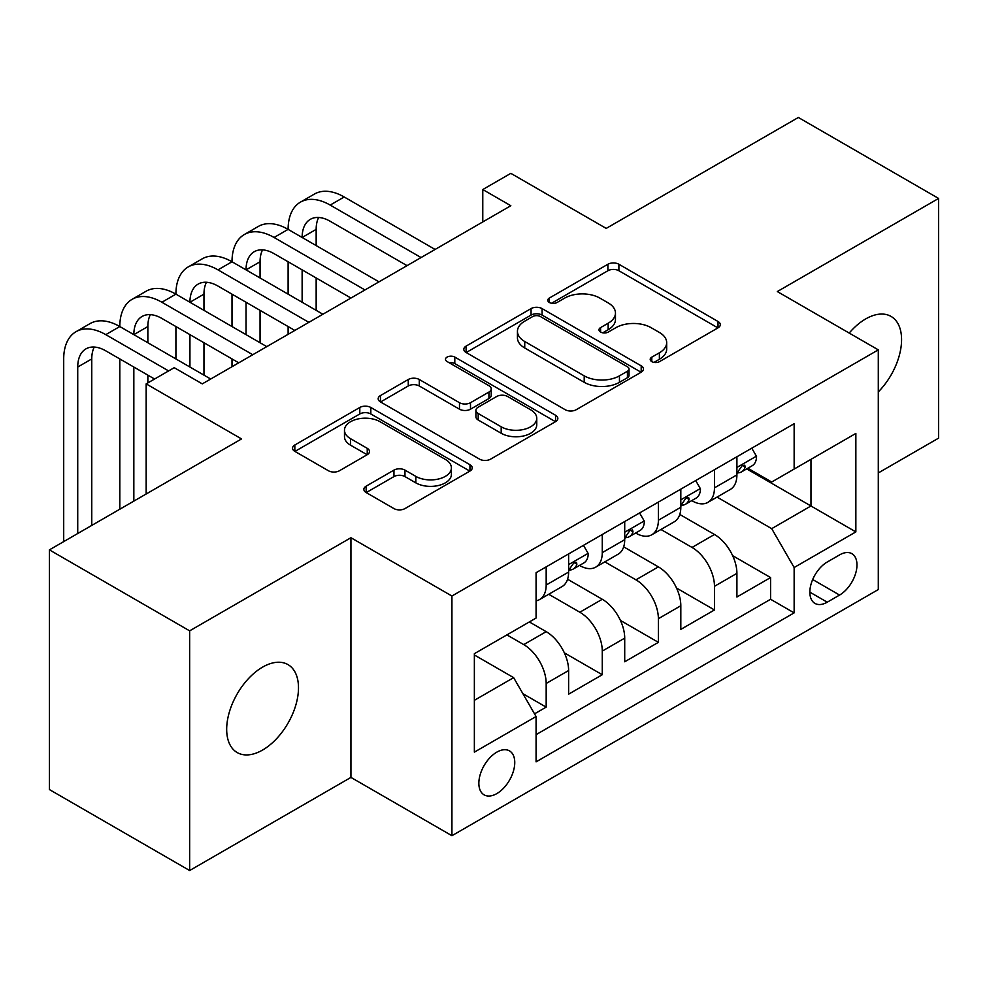 <?xml version="1.0" encoding="UTF-8"?>
<svg xmlns="http://www.w3.org/2000/svg" width="988" height="988" viewBox="0 0 988 988"><rect width="100%" height="100%" fill="white"/><g stroke="black" fill="none" stroke-linecap="round" stroke-linejoin="round"><path stroke-width="1.48" d="M651.796 361.62A5.446 3.149 0 0 0 659.515 361.62L718.017 327.843A7.793 4.495 0 0 0 720.301 324.657A7.793 4.495 0 0 0 718.017 321.483L618.896 264.253A7.793 4.495 0 0 0 607.892 264.253L549.377 298.03A5.446 3.149 0 0 0 547.784 300.253A5.446 3.149 0 0 0 549.377 302.489A5.446 3.149 0 0 0 557.084 302.489L564.654 298.117A24.922 14.388 0 0 1 599.901 298.117L608.163 302.884A24.922 14.388 0 0 1 615.462 313.06A24.922 14.388 0 0 1 608.163 323.224L600.593 327.596A5.446 3.149 0 0 0 598.987 329.831A5.446 3.149 0 0 0 600.593 332.054A5.446 3.149 0 0 0 608.299 332.054L615.87 327.683A24.922 14.388 0 0 1 651.117 327.683L659.379 332.45A24.922 14.388 0 0 1 666.678 342.626A24.922 14.388 0 0 1 659.379 352.802L651.796 357.162A5.446 3.149 0 0 0 650.203 359.397A5.446 3.149 0 0 0 651.796 361.62L651.796 357.162M262.586 750.04A50.771 29.319 120 0 0 295.758 705.296A50.771 29.319 120 0 0 287.977 664.603A50.771 29.319 120 0 0 262.586 667.122A50.771 29.319 120 0 0 229.414 711.866A50.771 29.319 120 0 0 237.194 752.56A50.771 29.319 120 0 0 262.586 750.04M878.295 391.915A50.771 29.319 120 0 0 891.053 316.419A50.771 29.319 120 0 0 865.673 318.939A50.771 29.319 120 0 0 849.198 333.067M496.803 793.611A25.392 14.659 120 0 0 513.389 771.233A25.392 14.659 120 0 0 509.499 750.892A25.392 14.659 120 0 0 496.803 752.152A25.392 14.659 120 0 0 480.217 774.518A25.392 14.659 120 0 0 484.108 794.858A25.392 14.659 120 0 0 496.803 793.611M366.14 486.17A7.793 4.495 0 0 0 363.856 489.344A7.793 4.495 0 0 0 366.14 492.53L393.953 508.585A7.793 4.495 0 0 0 404.969 508.585L469.942 471.066A7.793 4.495 0 0 0 472.227 467.88A7.793 4.495 0 0 0 469.942 464.706L370.821 407.476A7.793 4.495 0 0 0 359.805 407.476L294.832 444.995A7.793 4.495 0 0 0 292.547 448.169A7.793 4.495 0 0 0 294.832 451.355L328.424 470.745A7.793 4.495 0 0 0 339.44 470.745L367.24 454.69A7.793 4.495 0 0 0 369.524 451.516A7.793 4.495 0 0 0 367.24 448.33L350.592 438.721A20.834 12.029 0 0 1 344.479 430.212A20.834 12.029 0 0 1 357.347 419.097A20.834 12.029 0 0 1 380.047 421.703L445.304 459.383A20.834 12.029 0 0 1 451.405 467.88A20.834 12.029 0 0 1 438.549 478.995A20.834 12.029 0 0 1 415.837 476.389L404.969 470.115A7.793 4.495 0 0 0 393.953 470.115L366.14 486.17L366.14 492.53M878.295 472.943L938.6 438.129L938.6 198.44L798.353 117.473L606.2 228.401L510.833 173.345L482.774 189.535L510.833 205.726L202.281 383.875L174.221 367.684L146.175 383.875L146.175 494M189.647 630.85L189.647 870.527L350.938 777.408L350.938 537.719L189.647 630.85L49.4 549.871L241.541 438.931L146.175 383.875M350.938 537.719L451.924 596.023L878.295 349.863L878.295 589.552L451.924 835.712L451.924 596.023M938.6 198.44L777.309 291.559L878.295 349.863M565.21 409.711A7.793 4.495 0 0 0 576.226 409.711L641.2 372.192A7.793 4.495 0 0 0 643.484 369.006A7.793 4.495 0 0 0 641.2 365.832L542.079 308.602A7.793 4.495 0 0 0 531.062 308.602L466.089 346.121A7.793 4.495 0 0 0 463.804 349.295A7.793 4.495 0 0 0 466.089 352.481L565.21 409.711M449.268 362.794A5.446 3.149 0 0 1 454.801 363.572L454.801 357.088L555.577 415.269A7.793 4.495 0 0 1 557.85 418.443A7.793 4.495 0 0 1 555.577 421.629L490.591 459.148A7.793 4.495 0 0 1 479.575 459.148L380.454 401.918L380.454 395.558A7.793 4.495 0 0 0 378.182 398.732A7.793 4.495 0 0 0 380.454 401.918M380.454 395.558L408.266 379.503A7.793 4.495 0 0 1 419.283 379.503L459.482 402.709A7.793 4.495 0 0 0 470.498 402.709L488.937 392.063A7.793 4.495 0 0 0 491.221 388.877A7.793 4.495 0 0 0 488.937 385.703L447.095 361.534A5.446 3.149 0 0 1 445.489 359.311A5.446 3.149 0 0 1 448.861 356.409A5.446 3.149 0 0 1 454.801 357.088M189.647 870.527L49.4 789.56L49.4 549.871M534.533 713.842L546.179 707.124L522.887 693.687M506.906 634.889L523.739 644.608A31.74 18.327 60 0 1 546.179 683.474L568.619 670.519L568.619 694.169L602.272 674.73L564.333 652.833M548.735 594.27L579.833 612.227A31.74 18.327 60 0 1 602.272 651.092L624.712 638.137L624.712 661.775L658.379 642.348L620.439 620.439M604.841 561.876L635.939 579.833A31.74 18.327 60 0 1 658.379 618.698L680.818 605.743L680.818 629.393L714.472 609.954L714.472 586.316A31.74 18.327 -120 0 0 692.032 547.438L660.935 529.494M676.533 588.045L714.472 609.954M568.619 670.519A31.74 18.327 -120 0 0 546.179 631.653L529.346 621.934M624.712 638.137A31.74 18.327 -120 0 0 602.272 599.271L567.581 579.24M680.818 605.743A31.74 18.327 -120 0 0 658.379 566.877L623.687 546.846M839.578 554.898L827.24 562.024A24.589 14.203 120 0 0 811.173 583.698A24.589 14.203 120 0 0 814.939 603.396A24.589 14.203 120 0 0 827.24 602.186L839.578 595.06A24.589 14.203 120 0 0 855.645 573.386A24.589 14.203 120 0 0 851.878 553.675A24.589 14.203 120 0 0 839.578 554.898M474.364 700.319L513.637 677.645L536.076 716.522L536.076 761.859L794.142 612.869L794.142 567.52L771.702 528.654L717.041 497.1M536.076 716.522L474.364 752.14L474.364 653.686L536.076 618.056L536.076 572.707L794.142 423.716L794.142 469.065L855.855 433.436L855.855 531.902L794.142 567.52M579.536 565.408L579.833 565.581A31.74 18.327 60 0 0 595.702 567.149L618.142 554.194A31.74 18.327 -120 0 0 624.712 539.67L624.712 521.528M635.642 533.026L635.939 533.187A31.74 18.327 60 0 0 651.808 534.767L674.248 521.812A31.74 18.327 -120 0 0 680.818 507.276L680.818 489.134M536.076 734.652L770.578 599.271L770.578 577.56L736.912 596.999L736.912 573.361A31.74 18.327 -120 0 0 714.472 534.483L679.781 514.452M691.748 500.632L692.032 500.805A31.74 18.327 -120 0 0 707.902 502.373A31.74 18.327 -120 0 0 714.472 487.85L714.472 469.708M707.902 502.373L730.342 489.418A31.74 18.327 -120 0 0 736.912 474.895L736.912 456.752M546.179 566.877L546.179 585.019A31.74 18.327 60 0 1 539.596 599.543A31.74 18.327 60 0 1 536.076 600.828M539.596 599.543L562.036 586.588A31.74 18.327 -120 0 0 568.619 572.064L568.619 553.922M602.272 534.483L602.272 552.625A31.74 18.327 60 0 1 595.702 567.149M658.379 502.102L658.379 520.231A31.74 18.327 60 0 1 651.808 534.767M658.379 618.698L658.379 642.348M602.272 651.092L602.272 674.73M546.179 683.474L546.179 707.124M513.637 677.645L474.364 654.982M771.702 528.654L810.975 505.98L810.975 459.346L855.855 433.436M746.718 468.892L855.855 531.902M747.842 468.238L771.702 482.021L794.142 469.065M350.938 777.408L451.924 835.712M482.774 189.535L482.774 221.929M732.639 555.664L770.578 577.56M770.578 599.271L794.142 612.869M653.982 362.386L659.379 359.274A24.922 14.388 0 0 0 666.678 349.097L666.678 342.626M615.462 313.06L615.462 319.532A24.922 14.388 0 0 1 608.163 329.708L602.766 332.82M717.918 327.905L618.896 270.737A7.793 4.495 0 0 0 607.892 270.737L551.551 303.254M641.101 372.254L542.079 315.086A7.793 4.495 0 0 0 531.062 315.086L466.188 352.543M627.429 371.241A5.446 3.149 0 0 0 629.035 369.006A5.446 3.149 0 0 0 627.429 366.783L540.424 316.555A5.446 3.149 0 0 0 532.717 316.555L524.739 321.162A24.922 14.388 0 0 0 517.44 331.338A24.922 14.388 0 0 0 524.739 341.515L584.204 375.848A24.922 14.388 0 0 0 619.451 375.848L627.429 371.241L627.429 377.712A5.446 3.149 0 0 0 629.035 375.489L629.035 369.006M517.44 331.338L517.44 337.81A24.922 14.388 0 0 0 524.739 347.986L524.739 341.515M627.429 377.712L619.451 382.319A24.922 14.388 0 0 1 584.204 382.319L524.739 347.986M380.565 401.98L408.266 385.975L408.266 379.503M491.221 388.877L491.221 395.361A7.793 4.495 0 0 1 488.937 398.535L470.498 409.193A7.793 4.495 0 0 1 459.482 409.193L419.283 385.975A7.793 4.495 0 0 0 408.266 385.975M454.801 363.572L555.466 421.691M501.188 426.791A20.834 12.029 0 0 0 523.899 429.397A20.834 12.029 0 0 0 536.756 418.295A20.834 12.029 0 0 0 530.655 409.785L507.659 396.509A7.793 4.495 0 0 0 496.655 396.509L478.204 407.167A7.793 4.495 0 0 0 475.92 410.341A7.793 4.495 0 0 0 478.204 413.515L501.188 426.791L501.188 433.275A20.834 12.029 0 0 0 523.899 435.881A20.834 12.029 0 0 0 536.756 424.766L536.756 418.295M475.92 410.341L475.92 416.825A7.793 4.495 0 0 0 478.204 419.999L478.204 413.515M501.188 433.275L478.204 419.999M451.405 467.88L451.405 474.364A20.834 12.029 0 0 1 438.549 485.479A20.834 12.029 0 0 1 415.837 482.873L404.969 476.587A7.793 4.495 0 0 0 393.953 476.587L366.252 492.58M344.479 430.212L344.479 436.684A20.834 12.029 0 0 0 350.592 445.193L350.592 438.721M367.141 454.752L350.592 445.193M469.843 471.128L370.821 413.96A7.793 4.495 0 0 0 359.805 413.96L294.93 451.417M751.782 448.169L756.549 456.431A21.02 12.14 60 0 1 752.201 465.731L741.543 471.881A21.02 12.14 -120 0 0 745.199 467.04L744.754 465.175L742.124 465.694L738.468 470.93A21.02 12.14 60 0 1 736.912 473.919M63.701 541.609L63.701 358.94A59.502 34.358 60 0 1 76.027 331.696L90.056 323.595A59.502 34.358 60 0 1 119.807 326.546A59.502 34.358 60 0 1 132.133 299.302L146.15 291.213A59.502 34.358 60 0 1 175.913 294.152A59.502 34.358 60 0 1 188.226 266.921L202.256 258.819A59.502 34.358 60 0 1 232.007 261.771A59.502 34.358 60 0 1 244.332 234.527L258.362 226.425A59.502 34.358 60 0 1 288.113 229.377A59.502 34.358 60 0 1 300.438 202.132L314.456 194.043A59.502 34.358 60 0 1 344.207 196.983L435.091 249.458M300.438 202.132A59.502 34.358 60 0 1 330.19 205.084L421.073 257.559M737.616 472.869L737.703 472.869A21.02 12.14 -120 0 0 741.543 471.881M407.044 265.649L330.19 221.275A39.668 22.909 -120 0 0 310.356 219.311A39.668 22.909 -120 0 0 302.13 237.478L316.16 229.377L316.16 245.567M318.642 217.484A39.668 22.909 -120 0 0 316.16 229.377M302.13 269.86L302.13 302.254M316.16 277.961L316.16 310.356M288.113 334.315L288.113 326.546M288.113 294.152L288.113 261.771M695.688 480.563L700.455 488.813A21.02 12.14 60 0 1 696.095 498.113L685.437 504.275A21.02 12.14 -120 0 0 689.093 499.434L688.661 497.569L686.03 498.088L682.362 503.312A21.02 12.14 60 0 1 680.818 506.313M244.332 234.527A59.502 34.358 60 0 1 274.084 237.478L288.113 229.377L378.997 281.852M274.084 237.478L364.967 289.941M681.522 505.263L681.596 505.251A21.02 12.14 -120 0 0 685.437 504.275M350.938 298.043L274.084 253.669A39.668 22.909 -120 0 0 254.249 251.705A39.668 22.909 -120 0 0 246.037 269.86L260.054 261.771L260.054 277.961M262.549 249.878A39.668 22.909 -120 0 0 260.054 261.771M246.037 302.254L246.037 334.648M260.054 310.356L260.054 342.737M232.007 366.709L232.007 358.94M232.007 326.546L232.007 294.152M639.582 512.945L644.349 521.207A21.02 12.14 60 0 1 640.002 530.507L629.331 536.657A21.02 12.14 -120 0 0 632.999 531.816L632.555 529.951L629.924 530.482L626.269 535.706A21.02 12.14 60 0 1 624.712 538.695M188.226 266.921A59.502 34.358 60 0 1 217.978 269.86L232.007 261.771L322.891 314.233M217.978 269.86L308.861 322.335M625.416 537.645L625.503 537.645A21.02 12.14 -120 0 0 629.331 536.657M294.844 330.437L217.978 286.063A39.668 22.909 -120 0 0 198.143 284.099A39.668 22.909 -120 0 0 189.931 302.254L203.96 294.152L203.96 310.356M206.443 282.259A39.668 22.909 -120 0 0 203.96 294.152M189.931 334.648L189.931 367.03M203.96 342.737L203.96 375.131M175.913 358.94L175.913 326.546M583.476 545.339L588.243 553.589A21.02 12.14 60 0 1 583.896 562.901L573.238 569.051A21.02 12.14 -120 0 0 576.893 564.21L576.449 562.345L573.83 562.864L570.162 568.1A21.02 12.14 60 0 1 568.619 571.089M132.133 299.302A59.502 34.358 60 0 1 161.884 302.254L175.913 294.152L266.785 346.627M161.884 302.254L252.767 354.729M569.31 570.039L569.397 570.039A21.02 12.14 -120 0 0 573.238 569.051M238.738 362.818L161.884 318.445A39.668 22.909 -120 0 0 142.05 316.481A39.668 22.909 -120 0 0 133.837 334.648L147.854 326.546L147.854 342.737M150.337 314.653A39.668 22.909 -120 0 0 147.854 326.546M133.837 367.03L133.837 501.126M147.854 375.131L147.854 382.899M119.807 509.228L119.807 358.94M76.027 331.696A59.502 34.358 60 0 1 105.778 334.648L119.807 326.546L210.691 379.022M105.778 334.648L168.615 370.92M154.585 379.022L105.778 350.839A39.668 22.909 -120 0 0 85.944 348.875A39.668 22.909 -120 0 0 77.731 367.03L77.731 533.508M94.243 347.047A39.668 22.909 -120 0 0 91.761 358.94L91.761 525.418M523.739 644.608L546.179 631.653M579.833 612.227L602.272 599.271M635.939 579.833L658.379 566.877M692.032 547.438L714.472 534.483M714.472 487.85L736.912 474.895M546.179 585.019L568.619 572.064M602.272 552.625L624.712 539.67M658.379 520.231L680.818 507.276M714.472 586.316L736.912 573.361M812.679 579.524L839.578 595.06M809.851 592.145L827.24 602.186M659.379 359.274L659.379 352.802M600.593 332.054L600.593 327.596M608.163 329.708L608.163 323.224M549.377 302.489L549.377 298.03M607.892 270.737L607.892 264.253M618.896 270.737L618.896 264.253M718.017 327.843L718.017 321.483M466.089 352.481L466.089 346.121M531.062 315.086L531.062 308.602M542.079 315.086L542.079 308.602M641.2 372.192L641.2 365.832M584.204 382.319L584.204 375.848M619.451 382.319L619.451 375.848M419.283 385.975L419.283 379.503M459.482 409.193L459.482 402.709M470.498 409.193L470.498 402.709M488.937 398.535L488.937 392.063M555.577 421.629L555.577 415.269M393.953 476.587L393.953 470.115M404.969 476.587L404.969 470.115M415.837 482.873L415.837 476.389M367.24 454.69L367.24 448.33M294.832 451.355L294.832 444.995M359.805 413.96L359.805 407.476M370.821 413.96L370.821 407.476M469.942 471.066L469.942 464.706M756.413 456.184L736.912 467.435M344.207 196.983L330.19 205.084M742.482 465.471L745.199 467.04M700.307 488.578L680.818 499.829M686.388 497.866L689.093 499.434M644.213 520.96L624.712 532.223M630.282 530.247L632.999 531.816M588.107 553.354L568.619 564.605M574.176 562.641L576.893 564.21M91.761 358.94L77.731 367.03"/></g></svg>
